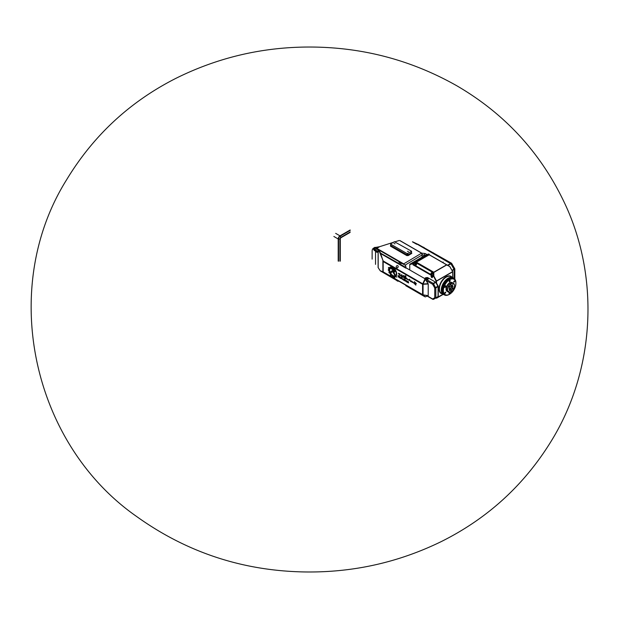 <?xml version="1.0" encoding="UTF-8"?>
<svg xmlns="http://www.w3.org/2000/svg" width="619" height="619" viewBox="0 0 619 619"><rect width="100%" height="100%" fill="white"/><g stroke="black" fill="none" stroke-linecap="round" stroke-linejoin="round"><path stroke-width="0.93" d="M451.197 263.493L451.599 263.261L417.902 244.234M451.599 263.261L454.826 268.847L454.423 269.079M454.826 279.231L454.826 268.847M390.922 272.894A3.474 2.004 60 0 1 390.504 271.989L392.214 270.604A1.625 0.936 60 0 1 392.291 270.557A1.625 0.936 60 0 1 393.096 270.635L394.156 271.13L393.908 270.302L390.651 268.422L389.916 267.215L393.908 269.505A1.47 0.851 60 0 1 394.868 270.797A1.47 0.851 60 0 1 394.643 271.973A1.47 0.851 60 0 1 393.932 271.896L393.173 271.478A0.905 0.526 -120 0 0 392.678 271.462L390.922 272.894A3.474 2.004 60 0 1 390.519 271.981L392.237 270.596A1.625 0.936 60 0 1 392.299 270.549M394.643 271.973A1.47 0.851 60 0 1 393.908 271.903L393.189 271.462A0.905 0.526 -120 0 0 392.732 271.424L392.74 271.424M394.156 271.13L393.932 270.294L390.674 268.406L389.955 267.238M395.611 276.561L393.065 272.321L393.034 271.749L393.514 272.02L396.632 277.15L395.611 276.561L393.05 271.749M396.617 277.119L395.634 276.554M404.772 276.523L403.874 275.795L405.259 276.182L405.724 275.602L405.94 277.242L404.865 277.002L405.662 278.805C404.068 278.171 403.704 277.444 404.578 276.6L403.89 275.788M405.662 278.79L404.586 276.6M405.94 277.242L404.857 277.01M405.275 276.175L405.716 275.602M405.932 278.333L405.987 277.823L408.331 279.819L406.095 278.712L408.053 279.401L405.909 278.341L405.979 277.83M408.331 279.819L406.087 278.72M408.053 279.401L406.335 278.326M410.676 281.328L410.567 281.637C411.124 279.331 407.31 281.413 409.515 279.192L410.652 281.336M410.575 281.637C411.155 279.301 407.333 281.421 409.523 279.184M399.224 276.391L398.404 275.896L399.247 276.384M398.388 275.904L399.325 276.871M398.087 275.44L399.657 276.732L399.541 277.823L398.388 276.631L398.087 276.987L398.087 275.44L398.087 276.987M398.388 276.631L399.526 277.799M403.921 280.074L403.348 279.138L403.921 280.074M404.06 280.074L403.371 279.123M403.371 278.813L404.385 279.803L404.277 280.438L403.039 279.417L403.371 278.813M404.277 280.438L403.371 280.036L403.124 278.79M408.563 282.96L407.364 282.341L408.331 282.55L407.364 281.343L408.602 281.831L407.642 281.599L408.563 282.96L407.379 282.086M407.72 281.552L408.602 282.063M408.323 282.589L407.418 281.219M404.602 280.747L404.602 279.177L405.236 280.167L404.602 280.747L404.625 279.184M405.368 281.188L405.391 279.974M407.17 282.21L405.894 281.096L406.002 280.453L407.17 281.003L406.188 280.91L407.17 282.225L406.242 281.691L406.01 280.446M407.17 281.274L406.234 280.809M400.276 277.304L400.717 278.225L400.168 277.281M400.864 278.233L400.292 277.289M401.081 278.596L400.176 278.194L399.928 276.941L401.189 277.954L401.081 278.596L400.191 278.179L399.936 276.933M402.505 278.79L401.708 278.124L401.87 278.89L402.528 278.774L401.708 278.124M402.458 279.169L402.528 278.774M401.692 277.436L402.683 279.517L401.421 278.473L401.692 277.436M402.683 279.517L401.406 278.48L401.421 277.281M415.867 285.119L414.026 283.254L414.985 283.293L414.335 281.645L416.394 283.641L415.767 283.695L415.86 285.135L414.018 283.262M414.985 283.293L414.343 281.637M416.394 283.641L415.759 283.703M400.168 273.931L398.651 273.683L399.216 274.496L399.735 274.062L400.145 275.834L398.327 273.281L400.16 273.938L398.667 273.683M399.232 274.48L399.719 274.07M400.145 275.834L398.319 273.288M411.349 281.459L411.411 280.956L413.755 282.953L411.519 281.846L413.469 282.535L411.333 281.475L411.403 280.956M413.755 282.953L411.503 281.854M413.469 282.535L411.774 281.452M401.793 275.316L401.042 275.772L402.543 276.012L403.224 275.509M403.255 277.327C401.367 276.639 400.686 275.85 401.205 274.968L401.847 274.72L401.569 275.432M402.567 275.997L403.217 275.509L403.248 277.335C401.352 276.654 400.663 275.865 401.197 274.968M396.284 275.826L396.021 275.362A4.913 2.832 -120 0 0 395.232 270.248A4.913 2.832 -120 0 0 391.131 267.362L390.488 266.99A5.424 3.134 60 0 1 395.309 269.814A5.424 3.134 60 0 1 396.284 275.826M396.292 275.811L396.021 275.362A4.913 2.832 -120 0 0 395.247 270.24A4.913 2.832 -120 0 0 391.154 267.346L390.512 266.982M389.421 271.842A5.47 3.157 60 0 1 389.173 270.99L388.384 270.371A6.507 3.753 60 0 1 388.299 269.683L389.011 269.698A5.47 3.157 60 0 1 389.049 268.94L388.423 267.996A6.507 3.753 60 0 1 388.554 267.516L389.366 267.957A5.47 3.157 60 0 1 389.661 267.501L390.156 268.313A4.526 2.615 -120 0 0 390.697 273.288A4.526 2.615 -120 0 0 394.76 275.904L395.255 276.724A5.47 3.157 60 0 1 394.736 276.825L394.798 277.753A6.507 3.753 60 0 1 394.272 277.683L393.769 276.678A5.47 3.157 60 0 1 393.119 276.407L392.81 277.088A6.507 3.753 60 0 1 392.222 276.685L392.067 275.71A5.47 3.157 60 0 1 391.425 275.107L390.829 275.409A6.507 3.753 60 0 1 390.318 274.774L390.512 274A5.47 3.157 60 0 1 390.04 273.188L389.274 273.002A6.507 3.753 60 0 1 388.941 272.252L389.436 271.834A5.47 3.157 60 0 1 389.189 270.983L388.399 270.364A6.507 3.753 60 0 1 388.314 269.675L388.353 269.551M389.343 267.965A5.47 3.157 60 0 1 389.661 267.493M389.049 268.94L388.407 268.004A6.507 3.753 60 0 1 388.57 267.501L388.6 267.462M389.011 269.698L389.026 269.691A5.47 3.157 60 0 1 389.072 268.925M391.038 275.478L390.844 275.401A6.507 3.753 60 0 1 390.341 274.766L390.527 273.993A5.47 3.157 60 0 1 390.016 273.196L389.25 273.018A6.507 3.753 60 0 1 388.918 272.259L388.956 272.043M392.918 277.111L392.794 277.095A6.507 3.753 60 0 1 392.198 276.693L392.067 275.71A5.47 3.157 60 0 1 391.401 275.115M393.096 276.422L393.119 276.407A5.47 3.157 60 0 0 393.754 276.693L394.071 277.467M394.829 277.753L394.775 277.769A6.507 3.753 60 0 1 394.257 277.691L394.048 277.482M394.736 276.825L394.752 276.809A5.47 3.157 60 0 0 395.247 276.724M393.986 243.553L395.069 243.816L393.986 243.553M407.426 251.314L408.509 251.569L407.426 251.314M403.735 264.367L401.839 263.268L401.182 263.593L398.976 262.317L399.58 261.961L379.083 250.13L378.836 250.587L380.368 253.024L405.932 267.47L405.708 265.984A2.538 1.462 0 0 0 404.973 265.079L403.735 264.367A1.269 0.735 -120 0 0 403.309 263.988L376.607 248.575A6.337 3.66 -120 0 0 373.443 248.258A6.337 3.66 -120 0 0 372.127 251.159L372.127 259.129M425.021 278.751L405.956 267.787L425.021 278.751L428.046 283.734L425.284 279.037M405.956 268.182L405.932 267.671M378.836 250.277L380.368 252.707L383.06 260.909L422.723 283.804L425.052 278.821M397.653 265.659A1.207 0.983 111.4 0 1 396.771 267.903M423.133 294.868L425.052 296.849L405.778 285.692M383.215 261.203L382.89 261.272A1.137 0.658 -0 0 0 383.161 261.512L383.161 271.857A0.758 0.441 120 0 0 383.285 272.182L383.161 271.903M380.484 270.851L383.06 272.058M396.415 279.966L398.141 281.281A3.722 3.722 0 0 1 396.16 279.997L398.172 281.281M378.101 267.578L378.101 249.875L380.376 253.125M375.532 264.375L375.532 250.455A2.538 1.462 60 0 1 376.058 249.302A2.538 1.462 60 0 1 377.327 249.426L378.101 249.875M376.282 250.602A0.959 0.557 60 0 1 376.306 250.587L376.306 250.587A0.959 0.557 60 0 1 377.265 251.136A0.959 0.557 60 0 1 377.265 252.25A0.959 0.557 60 0 1 377.242 252.266M383.006 271.749L382.89 271.617A1.137 0.658 180 0 0 383.161 271.857L422.584 294.621A0.758 0.441 0 0 0 423.056 294.745L422.978 294.961A1.137 0.928 128.6 0 1 422.723 294.923L422.854 294.721M425.385 296.865L428.062 295.65M428.046 295.735L423.117 294.954M428.24 283.773L428.201 295.673L423.056 294.853L423.056 284.291L428.24 283.773L428.201 295.673M428.201 283.989L423.056 284.291M425.385 279.301L422.994 283.951L428.1 283.726M428.046 283.734L423.117 284.02M425.052 296.849L422.707 294.946A0.758 0.441 120 0 1 422.584 294.621L422.584 284.268A0.758 0.441 0 0 0 423.056 284.4M422.847 284.113L422.584 284.268A0.758 0.441 -60 0 1 422.707 283.796M422.584 284.268L383.161 261.512A0.758 0.441 -60 0 1 383.285 261.04M399.093 262.301A0.758 0.441 -60 0 1 399.479 262.27L401.522 263.446M380.376 253.186L378.186 250.308L378.186 267.656L380.167 270.727L382.89 271.772M380.051 253.256L383.254 261.11M376.197 249.233A2.538 1.462 60 0 1 376.329 249.14A2.538 1.462 60 0 1 377.59 249.271L378.371 249.72M382.89 271.617L382.89 261.11M380.422 270.952L396.408 280.283L380.368 270.766M380.577 253.488L380.368 253.024M374.038 249A0.959 0.557 60 0 1 374.062 248.977A0.959 0.557 60 0 1 375.029 249.534A0.959 0.557 60 0 1 375.029 250.649A0.959 0.557 60 0 1 374.998 250.664M424.913 255.485L422.344 254.835A1.524 0.936 -3.3 0 0 422.119 254.951L405.066 265.133M376.53 252.088A0.959 0.557 -120 0 0 377.211 252.281A0.959 0.557 -120 0 0 377.211 251.167A0.959 0.557 -120 0 0 376.251 250.618L376.251 250.618A0.959 0.557 -120 0 0 376.081 251.306M373.574 248.188A6.337 3.66 60 0 1 373.706 248.103A6.337 3.66 60 0 1 376.878 248.42L403.573 263.833A1.269 0.735 60 0 1 404.308 264.692M373.404 248.281L376.878 248.381L403.696 263.864L404.455 264.777M447.344 265.303L450.671 263.586L417.314 244.273L450.957 263.833L451.042 263.369L417.353 244.273M451.042 263.369L454.114 269.474L454.114 278.581M454.083 278.558L454.354 268.925L451.297 263.64M454.354 268.925L452.195 270.704M454.454 278.844L454.454 269.28M399.139 240.512L379.609 246.687L376.878 248.381M374.921 247.314L373.652 248.095M374.464 247.646L379.609 246.687M403.696 263.864L421.206 253.411A1.269 0.696 59.2 0 1 422.119 254.951L422.119 257.102M416.541 244.226L417.33 244.327L416.541 244.157M442.57 262.394L443.196 262.061L442.508 262.355M421.632 253.194A1.014 0.588 -60 0 1 421.717 253.148A0.65 0.472 148.5 0 1 421.74 253.163L422.344 254.835L421.64 253.194L399.828 240.605M417.361 244.35L417.864 244.211M411.565 252.521L411.457 251.159L394.435 241.743L390.852 243.816L390.852 245.557L407.163 254.974L407.163 253.643L390.852 244.226M407.163 253.643L411.612 251.368M390.705 244.018L390.504 246.169L406.815 255.585L408.246 255.554L407.875 254.943L406.815 255.585M411.612 252.359L411.457 251.569M396.307 266.271A1.207 0.983 111.4 0 1 398.071 267.122A1.207 0.983 111.4 0 1 396.307 266.271M413.198 265.025L412.625 263.833L409.786 264.475A0.758 0.441 -120 0 1 409.94 264.127L425.593 255.09A0.758 0.441 -120 0 0 425.547 255.121M409.755 269.946L409.755 264.8M436.186 297.816L436.186 297.816A0.758 0.441 120 0 0 436.728 298.126L443.219 294.381M433.486 273.149L433.787 276.492L433.3 275.896L433.3 273.041M433.787 276.492L436.086 281.08L433.486 276.004M433.486 275.95L433.857 276.159L433.787 272.221L446.609 264.816L429.199 254.765L416.37 262.17L433.787 272.221M433.857 276.159L436.496 280.964L436.55 283.146M416.37 262.17L414.111 263.423M436.728 297.716L443.042 294.273M429.075 254.749L446.74 264.8L429.323 254.749L416.192 262.185L429.323 254.749L449.758 266.541L446.74 264.947L433.857 272.383M446.74 264.8L449.851 266.634L452.713 271.602L449.851 266.634L446.74 264.8M452.675 271.625L449.804 266.657M453.634 278.295A9.633 5.563 120 0 0 452.922 277.738A9.633 5.563 120 0 0 445.525 280.291A9.633 5.563 120 0 0 441.293 289.947L441.656 289.738M452.922 277.738L451.034 276.647A9.633 5.563 120 0 0 441.409 282.21A9.633 5.563 120 0 0 441.409 293.329L443.289 294.412A9.633 5.563 120 0 1 441.293 290.063L441.656 289.862M443.289 294.412A9.633 5.563 120 0 0 444.133 294.752M425.593 255.09A0.758 0.441 -120 0 1 425.64 255.074L428.619 254.007A0.758 0.441 60 0 1 429.222 254.316A0.758 0.441 -120 0 1 429.47 254.835M425.64 255.074L409.987 264.112A0.758 0.441 -120 0 0 409.94 264.127M409.987 264.112L412.587 263.268A0.758 0.441 60 0 1 413.453 264.212M416.208 263.454A0.959 0.789 120 0 1 415.248 265.118A0.959 0.789 -60 0 0 416.192 263.439L416.192 263.439A0.959 0.789 -60 0 0 415.225 265.11L415.264 265.125M431.358 274.418L431.079 273.149L432.317 272.747A0.959 0.789 120 0 1 431.373 274.426A0.959 0.789 -60 0 0 432.317 272.755A0.959 0.789 -60 0 0 432.317 272.747A0.959 0.789 -60 0 0 431.358 274.418L431.397 274.441M433.524 276.647L413.198 264.917A0.758 0.441 -60 0 1 413.353 264.383L413.724 263.74A0.511 0.41 120 0 1 413.941 263.524L415.419 262.673A0.511 0.41 120 0 1 415.821 262.657L433.238 272.716M437.765 286.326L438.066 286.597L435.83 287.889L434.755 287.959L437.958 286.21L435.025 287.804M437.803 286.435L435.289 287.889M438.066 286.597L438.066 296.524L435.83 297.816L435.83 287.889L435.289 287.905M437.981 286.543L438.144 285.916L436.565 283.177M432.898 284.129L433.23 283.386L432.635 284.283L435.745 282.38L437.981 286.427M410.103 264.522L412.741 263.655L413.415 264.274M438.144 285.916L436.294 283.332M435.474 282.094L427.497 277.49L425.261 278.782L433.23 283.386L435.474 282.094L433.045 283.935M436.349 280.925L436.457 282.821M436.086 281.08L436.186 282.976M431.288 275.95A0.959 0.557 60 0 1 431.304 275.935A0.959 0.557 60 0 1 431.319 275.927A0.959 0.557 60 0 1 432.279 276.484A0.959 0.557 60 0 1 432.279 277.598A0.959 0.557 60 0 1 432.255 277.614M428.371 278.751A0.959 0.557 180 0 1 428.371 278.782A0.959 0.557 180 0 1 427.404 279.339A0.959 0.557 180 0 1 426.445 278.782A0.959 0.557 180 0 1 426.445 278.751M438.252 296.431L438.252 286.272M435.83 297.816L434.755 297.747L435.714 298.072L433.501 299.348L432.635 298.969L433.068 299.379M424.495 278.449L425.686 277.769A3.799 2.197 60 0 1 427.095 277.722M437.958 296.772L435.621 297.901M448.326 278.496A9.378 5.416 120 0 0 448.28 278.527L448.373 278.473A9.502 5.486 120 0 1 453.123 278.001L453.928 278.465A9.502 5.486 120 0 1 455.901 282.759A88.842 70.063 144.9 0 1 455.901 282.922A88.842 18.771 21.2 0 0 455.901 282.875M448.28 278.527A9.378 5.416 120 0 0 441.656 290.009A9.378 5.416 120 0 0 441.656 290.056M455.901 283.332A8.867 5.122 120 0 0 449.626 279.711A8.867 5.122 120 0 0 443.359 290.574A8.867 5.122 120 0 0 449.626 294.195A8.867 5.122 120 0 0 455.901 283.332L455.901 282.922A9.502 5.486 120 0 1 455.894 283.084M454.06 288.114A0.89 0.511 120 0 0 454.493 286.558M449.456 292.354A0.89 0.511 120 0 0 449.866 293.483A0.89 0.511 120 0 0 450.137 292.238M445.757 292.191A0.89 0.511 120 0 0 444.682 293.321A0.89 0.511 120 0 0 445.757 292.191M445.757 286.195A0.89 0.511 120 0 0 444.682 286.295A0.89 0.511 120 0 0 445.371 287.084A0.89 0.511 120 0 0 445.757 286.195M450.253 280.593A0.89 0.511 120 0 0 449.185 281.722A0.89 0.511 120 0 0 450.253 280.593M454.756 280.995A0.89 0.511 120 0 0 453.688 282.125A0.89 0.511 120 0 0 454.756 280.995M454.555 285.769A4.944 2.855 120 0 0 451.058 283.75A4.944 2.855 120 0 0 447.568 289.8A4.944 2.855 120 0 0 451.058 291.82A4.944 2.855 120 0 0 454.555 285.769L454.555 285.661A5.068 2.925 120 0 0 453.503 283.34A5.068 2.925 120 0 0 449.603 284.701A5.068 2.925 120 0 0 447.39 289.8A5.068 2.925 120 0 0 448.435 292.122A5.068 2.925 120 0 0 450.972 291.866A5.068 2.925 120 0 0 451.019 291.843M449.177 288.872A2.662 1.54 120 0 0 451.058 289.955A2.662 1.54 120 0 0 452.946 286.698A2.662 1.54 120 0 0 451.058 285.607A2.662 1.54 120 0 0 449.177 288.872M452.667 289.143L453.309 288.469L452.667 289.143M448.698 291.441L449.34 290.76L448.698 291.441M448.698 286.852L449.34 286.179L448.698 286.852M452.667 284.562L453.309 283.881L452.667 284.562M450.617 291.286L451.375 290.473L450.617 291.286M450.617 284.802L451.375 283.989L450.617 284.802M449.309 289.468A2.538 1.462 120 0 0 451.251 287.897A2.538 1.462 120 0 0 451.646 285.429M449.177 288.818A2.538 1.462 120 0 0 449.704 289.924A2.538 1.462 120 0 0 452.241 288.462A2.538 1.462 120 0 0 452.241 285.537A2.538 1.462 120 0 0 451.019 285.638M453.503 283.34L452.52 282.775A5.068 2.925 120 0 0 451.994 282.574A5.068 2.925 120 0 0 448.303 284.477A5.068 2.925 120 0 0 446.4 289.228A5.068 2.925 120 0 0 447.019 291.193A5.068 2.925 120 0 0 447.452 291.549L448.435 292.122M453.928 278.465A9.502 5.486 120 0 0 444.427 283.951A9.502 5.486 120 0 0 444.427 294.93A9.502 5.486 120 0 0 449.177 294.458A9.502 5.486 120 0 0 449.409 294.319M448.373 278.473A9.502 5.486 120 0 0 441.656 290.11A9.502 5.486 120 0 0 443.622 294.458L444.427 294.93M335.66 233.363L339.993 235.862L350.161 229.997M338.198 261.11L338.198 238.973L333.865 236.466M339.932 261.195L339.932 239.058L338.198 238.973A2.538 1.462 -60 0 1 339.993 235.862L340.249 236.133A2.383 1.377 120 0 0 338.562 239.058L338.562 261.195M349.944 232.527L341.038 237.673A1.06 0.611 120 0 0 340.288 238.973L339.932 239.058A1.416 0.82 -60 0 1 340.93 237.325L350.269 231.932M350.207 230.384L340.249 236.133L341.038 237.673M340.288 238.973L340.288 261.11M405.747 268.058L380.376 253.411M383.285 272.182L422.545 294.853M399.913 240.559L421.717 253.148L425.222 253.511A1.269 0.735 120 0 0 424.247 255.105L424.247 255.871M374.394 249.906L374.394 250.455L374.394 249.906M374.294 250.478A0.959 0.557 -120 0 0 374.975 250.68A0.959 0.557 -120 0 0 374.975 249.565A0.959 0.557 -120 0 0 374.008 249.008A0.959 0.557 -120 0 0 373.845 249.705M374.062 248.977L374.008 249.008C373.195 249.279 373.512 249.828 374.975 250.68L375.029 250.649M376.151 251.229L376.631 251.507L376.151 251.229M421.206 253.411A2.793 1.671 178.2 0 1 421.64 253.194A1.014 0.689 -48 0 1 421.74 253.163M411.828 253.341L408.246 255.554M416.231 244.01L412.44 241.828M452.017 270.402L453.975 269.141L450.926 263.849L447.707 265.512M425.222 253.511L426.994 254.541M407.875 253.643L407.875 254.943L411.457 252.73M390.852 245.557L390.504 246.169M431.257 273.25A0.48 0.395 120 0 1 431.938 273.644A0.48 0.395 120 0 1 431.257 273.25M436.496 280.964L452.621 271.656L452.744 277.637M452.675 277.598L452.675 271.834L436.55 281.142M415.125 263.934A0.48 0.395 120 0 1 415.806 264.328A0.48 0.395 120 0 1 415.125 263.934M428.619 254.007L412.587 263.268M431.157 276.577L431.636 276.848L431.157 276.577M413.353 264.383L433.3 275.896M435.528 287.618L433.501 283.672M431.544 277.428A0.959 0.557 -120 0 0 432.224 277.629A0.959 0.557 -120 0 0 432.217 276.5A0.959 0.557 -120 0 0 431.265 275.958A0.959 0.557 -120 0 0 431.257 275.966A0.959 0.557 -120 0 0 431.095 276.654M426.955 278.225A0.959 0.557 -0 0 0 426.445 278.72A0.959 0.557 -0 0 0 427.884 279.2A0.959 0.557 -0 0 0 428.371 278.72A0.959 0.557 -0 0 0 428.24 278.442M442.337 293.87A9.881 5.703 -60 0 1 441.099 282.032A9.881 5.703 -60 0 1 451.971 277.188M427.458 295.983L432.635 298.969L434.755 297.747L434.755 287.959L432.635 284.283L426.205 280.569M447.282 291.441A5.068 2.925 -60 0 1 446.044 289.027A5.068 2.925 -60 0 1 448.373 283.804A5.068 2.925 -60 0 1 452.334 282.682M449.224 289.205A2.538 1.462 120 0 0 451.375 285.483M451.444 285.46A2.584 1.493 -60 0 1 449.239 289.274M449.286 289.413A2.584 1.493 120 0 0 451.143 287.827A2.584 1.493 120 0 0 451.591 285.429A2.584 1.493 -60 0 1 451.15 287.835A2.584 1.493 -60 0 1 449.293 289.421M446.307 289.135A5.022 2.902 120 0 0 446.918 291.085A5.022 2.902 120 0 0 446.964 291.139A5.014 2.894 -60 0 1 446.299 289.127A5.014 2.894 -60 0 1 448.226 284.376A5.014 2.894 -60 0 1 451.916 282.558A5.022 2.902 120 0 0 451.847 282.543A5.022 2.902 120 0 0 448.195 284.431A5.022 2.902 120 0 0 446.307 289.135M452.133 282.612A5.014 2.894 120 0 0 448.28 283.997A5.014 2.894 120 0 0 446.113 289.027A5.014 2.894 120 0 0 447.119 291.301M424.085 247.492L422.947 247.035M442.724 258.247L441.587 257.798M432.263 252.413L433.408 252.869M376.251 250.618C375.431 250.881 375.756 251.438 377.211 252.281L377.265 252.25M412.649 241.812L417.624 244.188M416.231 263.462L414.885 263.973L415.225 265.11M431.319 275.927L432.279 277.598M428.371 278.782L428.371 278.72C428.418 277.97 427.775 277.97 426.445 278.72L426.445 278.782M438.283 297.228L437.664 297.584M432.836 299.348L427.203 296.091M436.349 298.165L435.946 297.932M449.626 294.195L449.177 294.458M456.644 85.677C411.055 59.919 361.922 47.036 309.252 47.029C262.224 47.09 217.756 57.536 175.85 78.373C129.835 101.733 93.446 135.484 66.69 179.626C-1.47 288.299 31.948 443.568 136.644 516.509C187.077 552.651 243.515 571.136 305.948 571.971C353.557 572.49 398.644 562.369 441.223 541.61C488.863 517.871 526.289 483.122 553.502 437.354C594.255 368.475 599.285 280.012 566.408 207.009C542.701 154.889 506.11 114.445 456.644 85.677"/></g></svg>
